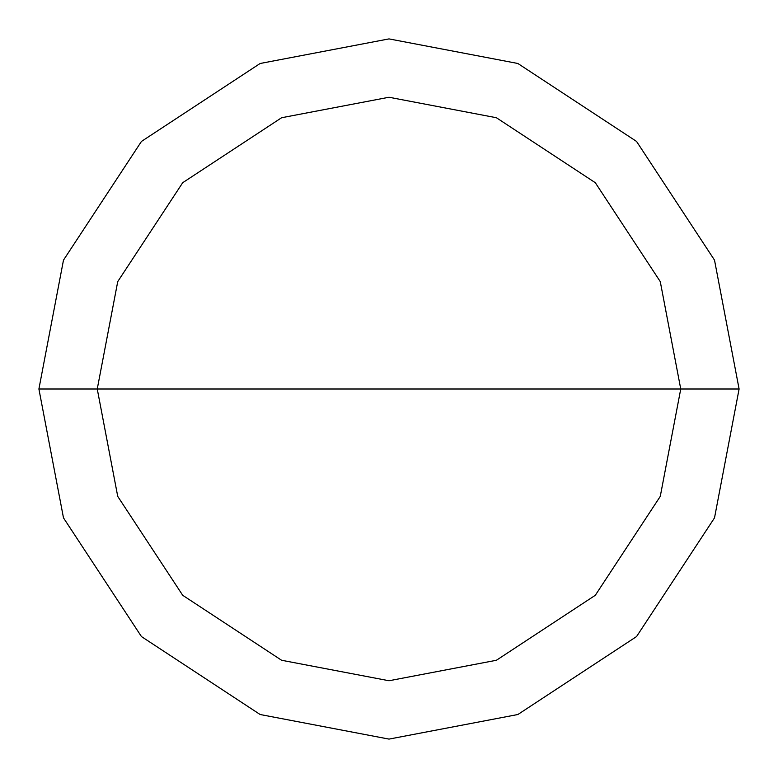 <?xml version="1.0" encoding="UTF-8"?>
<svg xmlns="http://www.w3.org/2000/svg" width="778" height="778" viewBox="0 0 778 778"><rect width="100%" height="100%" fill="white"/><g stroke="black" fill="none" stroke-linecap="round" stroke-linejoin="round"><path stroke-width="1.17" d="M97.25 389L117.731 281.607L182.704 182.704L281.607 117.731L389 97.25L496.393 117.731L595.296 182.704L660.269 281.607L680.75 389L97.25 389L117.731 496.393L182.704 595.296L281.607 660.269L389 680.75L496.393 660.269L595.296 595.296L660.269 496.393L680.75 389L739.1 389L714.515 517.866L636.56 636.56L517.866 714.515L389 739.1L260.134 714.515L141.44 636.56L63.485 517.866L38.9 389L63.485 517.866L141.44 636.56L260.134 714.515L389 739.1L517.866 714.515L636.56 636.56L714.515 517.866L739.1 389L714.515 260.134L636.56 141.44L517.866 63.485L389 38.9L260.134 63.485L141.44 141.44L63.485 260.134L38.9 389L680.75 389L660.269 496.393L595.296 595.296L496.393 660.269L389 680.75L281.607 660.269L182.704 595.296L117.731 496.393L97.25 389L38.9 389L63.485 260.134L141.44 141.44L260.134 63.485L389 38.9L517.866 63.485L636.56 141.44L714.515 260.134L739.1 389L680.75 389L660.269 281.607L595.296 182.704L496.393 117.731L389 97.25L281.607 117.731L182.704 182.704L117.731 281.607L97.25 389"/></g></svg>
